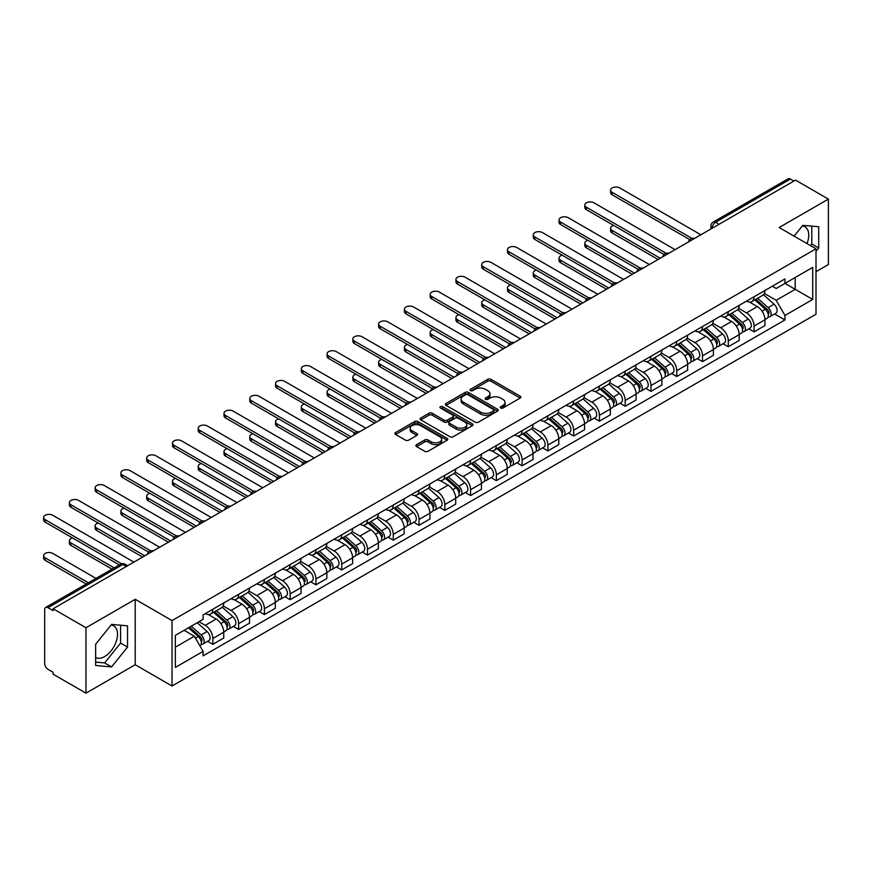 <?xml version="1.0" encoding="UTF-8"?>
<svg xmlns="http://www.w3.org/2000/svg" width="872" height="872" viewBox="0 0 872 872"><rect width="100%" height="100%" fill="white"/><g stroke="black" fill="none" stroke-linecap="round" stroke-linejoin="round"><path stroke-width="1.31" d="M500.681 408.009A1.602 0.926 0 0 0 502.959 408.009L520.181 398.057A2.289 1.319 0 0 0 520.857 397.12A2.289 1.319 0 0 0 520.181 396.182L490.99 379.331A2.289 1.319 0 0 0 487.753 379.331L470.52 389.283A1.602 0.926 0 0 0 470.052 389.937A1.602 0.926 0 0 0 470.52 390.591A1.602 0.926 0 0 0 472.798 390.591L475.022 389.304A7.336 4.24 0 0 1 485.399 389.304L487.83 390.711A7.336 4.24 0 0 1 489.988 393.708A7.336 4.24 0 0 1 487.83 396.706L485.606 397.992A1.602 0.926 0 0 0 485.137 398.646A1.602 0.926 0 0 0 485.606 399.3A1.602 0.926 0 0 0 487.873 399.3L490.108 398.014A7.336 4.24 0 0 1 500.484 398.014L502.915 399.42A7.336 4.24 0 0 1 505.062 402.417A7.336 4.24 0 0 1 502.915 405.404L500.681 406.701A1.602 0.926 0 0 0 500.212 407.355A1.602 0.926 0 0 0 500.681 408.009L500.681 406.701M802.273 225.99A18.225 10.519 -60 0 1 804.965 226.807A18.225 10.519 -60 0 1 807.014 243.593M111.071 625.05A18.225 10.519 -60 0 1 113.763 625.878A18.225 10.519 -60 0 1 116.554 640.473A18.225 10.519 -60 0 1 104.651 656.54A18.225 10.519 -60 0 1 95.648 657.499M416.565 444.687A2.289 1.319 0 0 0 415.89 445.614A2.289 1.319 0 0 0 416.565 446.551L424.751 451.282A2.289 1.319 0 0 0 427.999 451.282L447.129 440.24A2.289 1.319 0 0 0 447.805 439.303A2.289 1.319 0 0 0 447.129 438.365L417.939 421.514A2.289 1.319 0 0 0 414.701 421.514L395.561 432.556A2.289 1.319 0 0 0 394.896 433.493A2.289 1.319 0 0 0 395.561 434.43L405.458 440.142A2.289 1.319 0 0 0 408.696 440.142L416.892 435.411A2.289 1.319 0 0 0 417.557 434.474A2.289 1.319 0 0 0 416.892 433.537L411.987 430.714A6.137 3.543 0 0 1 410.189 428.207A6.137 3.543 0 0 1 413.971 424.937A6.137 3.543 0 0 1 420.664 425.7L439.88 436.796A6.137 3.543 0 0 1 441.668 439.303A6.137 3.543 0 0 1 437.886 442.573A6.137 3.543 0 0 1 431.204 441.799L427.999 439.957A2.289 1.319 0 0 0 424.751 439.957L416.565 444.687L416.565 446.551M172.046 620.581L135.215 599.304L85.979 627.731L53.105 608.754L795.526 180.123L828.4 199.099L779.165 227.527L816.007 248.793L172.046 620.581L172.046 686.013L816.007 314.225L816.007 248.793M475.186 422.168A2.289 1.319 0 0 0 478.423 422.168L497.563 411.115A2.289 1.319 0 0 0 498.239 410.178A2.289 1.319 0 0 0 497.563 409.251L468.373 392.4A2.289 1.319 0 0 0 465.136 392.4L445.995 403.442A2.289 1.319 0 0 0 445.32 404.379A2.289 1.319 0 0 0 445.995 405.317L475.186 422.168M441.047 408.358A1.602 0.926 0 0 1 442.671 408.576L442.671 406.668L472.352 423.803A2.289 1.319 0 0 1 473.016 424.74A2.289 1.319 0 0 1 472.352 425.678L453.211 436.719A2.289 1.319 0 0 1 449.974 436.719L420.784 419.868L428.97 415.181L428.97 413.274L420.784 418.004A2.289 1.319 0 0 0 420.108 418.942A2.289 1.319 0 0 0 420.784 419.868L420.784 418.004M428.97 415.181A2.289 1.319 0 0 1 432.218 415.181L432.218 413.274A2.289 1.319 0 0 0 428.97 413.274M432.218 413.274L444.055 420.108A2.289 1.319 0 0 0 447.292 420.108L452.732 416.969A2.289 1.319 0 0 0 453.396 416.031A2.289 1.319 0 0 0 452.732 415.094L440.404 407.987A1.602 0.926 0 0 1 439.935 407.322A1.602 0.926 0 0 1 440.927 406.472A1.602 0.926 0 0 1 442.671 406.668M85.979 627.731L85.979 693.164L53.105 674.187L53.105 672.279L47.982 669.314A4.676 2.703 -120 0 1 44.679 663.592L44.679 609.604A4.676 2.703 -120 0 1 45.649 607.468L120.478 564.26A4.676 2.703 60 0 1 122.821 564.5L47.982 607.697A4.676 2.703 -120 0 0 45.649 607.468M816.007 271.683L828.4 264.532L828.4 199.099M85.979 693.164L135.215 664.737L172.046 686.013M53.105 608.754L53.105 610.662L47.982 607.697M719.04 224.278L715.563 222.273A4.676 2.703 60 0 0 713.231 222.044L788.07 178.836A4.676 2.703 60 0 1 790.403 179.065L715.563 222.273A4.676 2.703 120 0 0 712.261 227.995L712.261 228.192M793.869 181.071L790.403 179.065M754.062 296.763A10.747 6.202 60 0 1 751.828 301.592L762.738 295.292A10.747 6.202 -120 0 0 764.962 290.474M738.584 308.339L746.465 312.885A10.747 6.202 60 0 1 754.062 326.052L764.962 319.752A10.747 6.202 -120 0 0 757.365 306.595L749.56 302.083M764.962 319.752L764.962 325.572L754.062 331.861L748.83 328.853M751.828 301.592A10.747 6.202 60 0 1 746.541 301.102M754.062 326.052L754.062 331.861M728.284 311.642A10.747 6.202 60 0 1 726.06 316.471L736.96 310.17A10.747 6.202 -120 0 0 739.194 305.353M723.062 343.732L728.284 346.751L739.194 340.451L739.194 334.63A10.747 6.202 -120 0 0 731.586 321.474L723.782 316.961M726.06 316.471A10.747 6.202 60 0 1 720.773 315.98M712.816 323.218L720.686 327.763A10.747 6.202 60 0 1 728.284 340.93L728.284 346.751M702.516 326.52A10.747 6.202 60 0 1 700.292 331.349L711.192 325.06A10.747 6.202 -120 0 0 713.416 320.231M697.284 358.61L702.516 361.629L713.416 355.329L713.416 349.509A10.747 6.202 -120 0 0 705.819 336.352L698.014 331.84M700.292 331.349A10.747 6.202 60 0 1 694.995 330.87M687.038 338.096L694.919 342.642A10.747 6.202 60 0 1 702.516 355.809L702.516 361.629M676.748 341.41A10.747 6.202 60 0 1 674.514 346.228L685.425 339.938A10.747 6.202 -120 0 0 687.648 335.11M671.516 373.488L676.748 376.508L687.648 370.208L687.648 364.387A10.747 6.202 -120 0 0 680.051 351.231L672.247 346.718M674.514 346.228A10.747 6.202 60 0 1 669.227 345.748M661.27 352.975L669.14 357.52A10.747 6.202 60 0 1 676.748 370.687L676.748 376.508M650.97 356.288A10.747 6.202 60 0 1 648.746 361.106L659.646 354.817A10.747 6.202 -120 0 0 661.87 349.988M645.749 388.367L650.97 391.386L661.881 385.086L661.881 379.266A10.747 6.202 -120 0 0 654.273 366.109L646.468 361.597M648.746 361.106A10.747 6.202 60 0 1 643.46 360.627M635.503 367.853L643.373 372.399A10.747 6.202 60 0 1 650.97 385.566L650.97 391.386M625.202 371.167A10.747 6.202 60 0 1 622.979 375.985L633.879 369.695A10.747 6.202 -120 0 0 636.102 364.867M619.97 403.245L625.202 406.265L636.102 399.965L636.102 394.144A10.747 6.202 -120 0 0 628.505 380.988L620.701 376.486M622.979 375.985A10.747 6.202 60 0 1 617.681 375.505M609.724 382.732L617.605 387.277A10.747 6.202 60 0 1 625.202 400.444L625.202 406.265M599.424 386.045A10.747 6.202 60 0 1 597.2 390.863L608.111 384.574A10.747 6.202 -120 0 0 610.335 379.745M594.203 418.124L599.424 421.143L610.335 414.843L610.335 409.033A10.747 6.202 -120 0 0 602.737 395.866L594.933 391.365M597.2 390.863A10.747 6.202 60 0 1 591.914 390.384M583.957 397.61L591.826 402.156A10.747 6.202 60 0 1 599.424 415.323L599.424 421.143M573.656 400.924A10.747 6.202 60 0 1 571.433 405.742L582.333 399.452A10.747 6.202 -120 0 0 584.556 394.624M568.435 433.003L573.656 436.022L584.556 429.722L584.556 423.912A10.747 6.202 -120 0 0 576.959 410.745L569.154 406.243M571.433 405.742A10.747 6.202 60 0 1 566.146 405.262M558.178 412.489L566.059 417.045A10.747 6.202 60 0 1 573.656 430.201L573.656 436.022M547.889 415.802A10.747 6.202 60 0 1 545.665 420.62L556.565 414.331A10.747 6.202 -120 0 0 558.788 409.502M542.657 447.881L547.889 450.9L558.788 444.6L558.788 438.79A10.747 6.202 -120 0 0 551.191 425.623L543.387 421.122M545.665 420.62A10.747 6.202 60 0 1 540.368 420.141M532.411 427.367L540.291 431.923A10.747 6.202 60 0 1 547.889 445.08L547.889 450.9M522.11 430.681A10.747 6.202 60 0 1 519.886 435.499L530.786 429.209A10.747 6.202 -120 0 0 533.021 424.381M516.889 462.76L522.11 465.779L533.021 459.479L533.021 453.669A10.747 6.202 -120 0 0 525.424 440.502L517.619 436M519.886 435.499A10.747 6.202 60 0 1 514.6 435.019M506.643 442.257L514.513 446.802A10.747 6.202 60 0 1 522.11 459.958L522.11 465.779M496.342 445.559A10.747 6.202 60 0 1 494.119 450.377L505.019 444.088A10.747 6.202 -120 0 0 507.242 439.259M491.11 477.638L496.342 480.657L507.242 474.368L507.242 468.547A10.747 6.202 -120 0 0 499.645 455.38L491.841 450.879M494.119 450.377A10.747 6.202 60 0 1 488.821 449.898M480.864 457.135L488.745 461.68A10.747 6.202 60 0 1 496.342 474.837L496.342 480.657M470.575 460.438A10.747 6.202 60 0 1 468.34 465.267L479.251 458.966A10.747 6.202 -120 0 0 481.475 454.138M465.343 492.517L470.575 495.536L481.475 489.247L481.475 483.426A10.747 6.202 -120 0 0 473.878 470.259L466.073 465.757M468.34 465.267A10.747 6.202 60 0 1 463.054 464.776M455.097 472.014L462.967 476.559A10.747 6.202 60 0 1 470.575 489.715L470.575 495.536M444.796 475.316A10.747 6.202 60 0 1 442.573 480.145L453.473 473.845A10.747 6.202 -120 0 0 455.707 469.016M439.575 507.395L444.796 510.414L455.707 504.125L455.707 498.304A10.747 6.202 -120 0 0 448.099 485.137L440.295 480.636M442.573 480.145A10.747 6.202 60 0 1 437.286 479.655M429.329 486.892L437.199 491.437A10.747 6.202 60 0 1 444.796 504.594L444.796 510.414M419.029 490.195A10.747 6.202 60 0 1 416.805 495.024L427.705 488.723A10.747 6.202 -120 0 0 429.929 483.906M413.797 522.274L419.029 525.293L429.929 519.004L429.929 513.183A10.747 6.202 -120 0 0 422.331 500.016L414.527 495.514M416.805 495.024A10.747 6.202 60 0 1 411.508 494.533M403.551 501.771L411.431 506.316A10.747 6.202 60 0 1 419.029 519.472L419.029 525.293M393.25 505.073A10.747 6.202 60 0 1 391.027 509.902L401.938 503.602A10.747 6.202 -120 0 0 404.161 498.784M388.029 537.152L393.261 540.171L404.161 533.882L404.161 528.061A10.747 6.202 -120 0 0 396.564 514.894L388.759 510.393M391.027 509.902A10.747 6.202 60 0 1 385.74 509.412M377.783 516.649L385.653 521.194A10.747 6.202 60 0 1 393.261 534.362L393.261 540.171M367.483 519.952A10.747 6.202 60 0 1 365.259 524.781L376.159 518.48A10.747 6.202 -120 0 0 378.383 513.663M362.262 552.031L367.483 555.05L378.383 548.76L378.383 542.94A10.747 6.202 -120 0 0 370.785 529.773L362.981 525.271M365.259 524.781A10.747 6.202 60 0 1 359.973 524.29M352.016 531.528L359.885 536.073A10.747 6.202 60 0 1 367.483 549.24L367.483 555.05M341.715 534.83A10.747 6.202 60 0 1 339.491 539.659L350.391 533.359A10.747 6.202 -120 0 0 352.615 528.541M336.483 566.909L341.715 569.928L352.615 563.639L352.615 557.818A10.747 6.202 -120 0 0 345.018 544.662L337.213 540.15M339.491 539.659A10.747 6.202 60 0 1 334.194 539.168M326.237 546.406L334.118 550.951A10.747 6.202 60 0 1 341.715 564.119L341.715 569.928M315.937 549.709A10.747 6.202 60 0 1 313.713 554.538L324.624 548.237A10.747 6.202 -120 0 0 326.847 543.42M310.715 581.798L315.937 584.807L326.847 578.518L326.847 572.697A10.747 6.202 -120 0 0 319.25 559.541L311.446 555.028M313.713 554.538A10.747 6.202 60 0 1 308.426 554.047M300.469 561.285L308.339 565.83A10.747 6.202 60 0 1 315.937 578.997L315.937 584.807M290.169 564.587A10.747 6.202 60 0 1 287.945 569.416L298.845 563.116A10.747 6.202 -120 0 0 301.069 558.298M284.937 596.677L290.169 599.696L301.069 593.396L301.069 587.575A10.747 6.202 -120 0 0 293.472 574.419L285.667 569.907M287.945 569.416A10.747 6.202 60 0 1 282.648 568.926M274.691 576.163L282.572 580.708A10.747 6.202 60 0 1 290.169 593.876L290.169 599.696M264.401 579.466A10.747 6.202 60 0 1 262.167 584.294L273.078 577.994A10.747 6.202 -120 0 0 275.301 573.177M259.169 611.555L264.401 614.575L275.301 608.274L275.301 602.454A10.747 6.202 -120 0 0 267.704 589.298L259.9 584.785M262.167 584.294A10.747 6.202 60 0 1 256.88 583.815M248.923 591.042L256.804 595.587A10.747 6.202 60 0 1 264.401 608.754L264.401 614.575M238.623 594.344A10.747 6.202 60 0 1 236.399 599.173L247.299 592.884A10.747 6.202 -120 0 0 249.534 588.055M233.402 626.434L238.623 629.453L249.534 623.153L249.534 617.332A10.747 6.202 -120 0 0 241.925 604.176L234.121 599.663M236.399 599.173A10.747 6.202 60 0 1 231.113 598.693M223.156 605.92L231.025 610.465A10.747 6.202 60 0 1 238.623 623.633L238.623 629.453M212.855 609.234A10.747 6.202 60 0 1 210.632 614.052L221.532 607.762A10.747 6.202 -120 0 0 223.755 602.933M207.623 641.312L212.855 644.332L223.755 638.032L223.755 632.211A10.747 6.202 -120 0 0 216.158 619.055L208.354 614.542M210.632 614.052A10.747 6.202 60 0 1 205.334 613.572M198.98 621.725L205.258 625.344A10.747 6.202 60 0 1 212.855 638.511L212.855 644.332M772.309 286.223L776.2 288.469L812.704 267.388L795.199 277.503L795.199 289.33L776.2 300.295L764.352 293.461M175.348 647.188L194.347 636.222L203.111 651.384L175.348 667.407L175.348 635.361L203.111 619.338L203.111 614.858L784.953 278.931L784.953 283.411L812.704 299.434L784.953 315.457L776.2 300.295M812.704 267.388L812.704 299.434M203.111 651.384L203.111 655.864L784.953 319.948L784.953 315.457M816.007 251.409L818.732 248.019L818.732 226.764L802.796 225.347L794.109 236.149M135.215 599.304L135.215 664.737M95.648 665.5L111.583 666.917L127.53 647.089L127.53 625.834L111.583 624.407L95.648 644.245L95.648 665.5M194.347 636.222L184.112 630.303M774.598 313.975L784.953 319.948M810.513 245.621L811.799 244.018L811.799 226.142M811.799 244.018L818.732 248.019M95.648 662.11L104.651 662.916L120.587 643.078L120.587 625.213M104.651 662.916L111.583 666.917M120.587 643.078L127.53 647.089M501.324 408.238L502.915 407.311A7.336 4.24 0 0 0 505.062 404.325L505.062 402.417M489.988 393.708L489.988 395.615A7.336 4.24 0 0 1 487.83 398.613L486.249 399.529M520.148 398.079L490.99 381.238A2.289 1.319 0 0 0 487.753 381.238L471.163 390.82M497.531 411.137L468.373 394.308A2.289 1.319 0 0 0 465.136 394.308L446.028 405.327M493.508 410.843A1.602 0.926 0 0 0 493.977 410.178A1.602 0.926 0 0 0 493.508 409.524L467.883 394.733A1.602 0.926 0 0 0 465.615 394.733L463.272 396.095A7.336 4.24 0 0 0 461.114 399.093A7.336 4.24 0 0 0 463.272 402.079L480.777 412.194A7.336 4.24 0 0 0 491.154 412.194L493.508 410.843L493.508 412.75A1.602 0.926 0 0 0 493.977 412.085L493.977 410.178M461.114 399.093L461.114 401A7.336 4.24 0 0 0 463.272 403.998L463.272 402.079M493.508 412.75L491.154 414.102A7.336 4.24 0 0 1 480.777 414.102L463.272 403.998M432.218 415.181L444.055 422.015A2.289 1.319 0 0 0 447.292 422.015L452.732 418.876A2.289 1.319 0 0 0 453.396 417.939L453.396 416.031M442.671 408.576L472.319 425.7M456.339 427.204A6.137 3.543 0 0 0 463.021 427.967A6.137 3.543 0 0 0 466.803 424.697A6.137 3.543 0 0 0 465.005 422.19L458.236 418.277A2.289 1.319 0 0 0 454.999 418.277L449.56 421.416A2.289 1.319 0 0 0 448.895 422.353A2.289 1.319 0 0 0 449.56 423.291L456.339 427.204L456.339 429.111A6.137 3.543 0 0 0 463.021 429.874A6.137 3.543 0 0 0 466.803 426.604L466.803 424.697M448.895 422.353L448.895 424.261A2.289 1.319 0 0 0 449.56 425.198L449.56 423.291M456.339 429.111L449.56 425.198M441.668 439.303L441.668 441.21A6.137 3.543 0 0 1 437.886 444.48A6.137 3.543 0 0 1 431.204 443.706L427.999 441.864A2.289 1.319 0 0 0 424.751 441.864L416.598 446.573M410.189 428.207L410.189 430.114A6.137 3.543 0 0 0 411.987 432.621L411.987 430.714M416.86 435.433L411.987 432.621M447.129 438.365L447.129 440.24L417.939 423.421A2.289 1.319 0 0 0 414.701 423.421L395.594 434.452M754.803 299.881L765.311 309.244A5.842 3.368 60 0 1 767.142 318.28L764.962 319.534M755.087 300.121L760.024 302.976M613.714 225.466A5.374 3.107 -0 0 0 610.574 228.29A5.374 3.107 -0 0 0 612.155 230.481L660.224 258.232M755.861 299.26L767.545 309.691A2.801 1.624 60 0 1 768.428 314.029A2.801 1.624 60 0 1 768.178 314.127M757.615 298.257L768.112 307.631A5.842 3.368 60 0 1 769.943 316.656A5.842 3.368 60 0 1 768.188 316.841M763.469 294.736L774.063 304.186A5.842 3.368 60 0 1 775.895 313.222L769.943 316.656M658.077 259.475L612.155 232.955A5.374 3.107 180 0 1 610.574 230.764L610.574 228.29M689.752 239.615L612.155 194.805A5.374 3.107 180 0 1 610.574 192.614L610.574 190.129A5.374 3.107 -0 0 0 612.155 192.331L691.888 238.361M700.859 234.775L619.752 187.938A5.374 3.107 -0 0 0 613.888 187.262A5.374 3.107 -0 0 0 610.574 190.129M729.036 314.759L739.532 324.122A5.842 3.368 60 0 1 741.364 333.159L739.183 334.412M729.308 314.999L734.257 317.855M587.935 240.345A5.374 3.107 -0 0 0 584.807 243.168A5.374 3.107 -0 0 0 586.376 245.359L634.456 273.11M730.093 314.149L741.778 324.569A2.801 1.624 60 0 1 742.661 328.908A2.801 1.624 60 0 1 742.399 329.006M731.837 313.135L742.345 322.509A5.842 3.368 60 0 1 744.176 331.534A5.842 3.368 60 0 1 742.41 331.72M737.701 309.615L748.285 319.076A5.842 3.368 60 0 1 750.127 328.101L744.176 331.534M632.309 274.353L586.376 247.833A5.374 3.107 180 0 1 584.807 245.642L584.807 243.168M703.257 329.638L713.765 339.001A5.842 3.368 60 0 1 715.596 348.037L713.416 349.291M703.541 329.878L708.478 332.733M562.168 255.224A5.374 3.107 -0 0 0 559.028 258.047A5.374 3.107 -0 0 0 560.609 260.238L608.678 287.989M704.325 329.027L716.01 339.448A2.801 1.624 60 0 1 716.882 343.786A2.801 1.624 60 0 1 716.631 343.884M706.069 328.014L716.566 337.388A5.842 3.368 60 0 1 718.408 346.413A5.842 3.368 60 0 1 716.642 346.598M711.923 324.493L722.517 333.954A5.842 3.368 60 0 1 724.349 342.979L718.408 346.413M606.531 289.232L560.609 262.712A5.374 3.107 180 0 1 559.028 260.521L559.028 258.047M663.984 254.493L586.376 209.683A5.374 3.107 180 0 1 584.807 207.492L584.807 205.007A5.374 3.107 -0 0 0 586.376 207.209L666.121 253.24M675.092 249.654L593.974 202.816A5.374 3.107 -0 0 0 588.12 202.151A5.374 3.107 -0 0 0 584.807 205.007M638.217 269.372L560.609 224.562A5.374 3.107 180 0 1 559.028 222.371L559.028 219.897A5.374 3.107 -0 0 0 560.609 222.088L640.342 268.118M649.324 264.532L568.206 217.695A5.374 3.107 -0 0 0 562.353 217.03A5.374 3.107 -0 0 0 559.028 219.897M677.49 344.516L687.986 353.879A5.842 3.368 60 0 1 689.828 362.916L687.648 364.169M677.762 344.756L682.711 347.612M536.389 270.102A5.374 3.107 -0 0 0 533.261 272.925A5.374 3.107 -0 0 0 534.83 275.116L582.91 302.867M678.547 343.906L690.232 354.326A2.801 1.624 60 0 1 691.115 358.665A2.801 1.624 60 0 1 690.864 358.763M680.302 342.892L690.798 352.266A5.842 3.368 60 0 1 692.63 361.291A5.842 3.368 60 0 1 690.864 361.477M686.155 339.372L696.75 348.833A5.842 3.368 60 0 1 698.581 357.858L692.63 361.291M580.763 304.11L534.83 277.601A5.374 3.107 180 0 1 533.261 275.399L533.261 272.925M651.722 359.395L662.219 368.758A5.842 3.368 60 0 1 664.05 377.794L661.87 379.058M651.994 359.646L656.943 362.49M510.621 284.981A5.374 3.107 -0 0 0 507.493 287.804A5.374 3.107 -0 0 0 509.063 289.995L557.132 317.746M652.779 358.784L664.464 369.205A2.801 1.624 60 0 1 665.347 373.543A2.801 1.624 60 0 1 665.085 373.641M654.523 357.771L665.031 367.145A5.842 3.368 60 0 1 666.862 376.17A5.842 3.368 60 0 1 665.096 376.366M660.377 354.261L670.971 363.711A5.842 3.368 60 0 1 672.813 372.736L666.862 376.17M554.984 318.988L509.063 292.48A5.374 3.107 180 0 1 507.493 290.278L507.493 287.804M625.943 374.273L636.451 383.647A5.842 3.368 60 0 1 638.282 392.673L636.102 393.937M626.227 374.524L631.164 377.369M484.854 299.859A5.374 3.107 -0 0 0 481.715 302.682A5.374 3.107 -0 0 0 483.295 304.873L531.364 332.624M627.001 373.663L638.686 384.083A2.801 1.624 60 0 1 639.568 388.422A2.801 1.624 60 0 1 639.318 388.52M628.756 372.649L639.252 382.023A5.842 3.368 60 0 1 641.094 391.048A5.842 3.368 60 0 1 639.329 391.245M634.609 369.139L645.204 378.59A5.842 3.368 60 0 1 647.035 387.615L641.094 391.048M529.217 333.867L483.295 307.358A5.374 3.107 180 0 1 481.715 305.156L481.715 302.682M612.438 284.25L534.83 239.44A5.374 3.107 180 0 1 533.261 237.249L533.261 234.775A5.374 3.107 -0 0 0 534.83 236.966L614.575 282.997M623.545 279.411L542.438 232.573A5.374 3.107 -0 0 0 536.574 231.908A5.374 3.107 -0 0 0 533.261 234.775M586.671 299.129L509.063 254.319A5.374 3.107 180 0 1 507.493 252.128L507.493 249.654A5.374 3.107 -0 0 0 509.063 251.845L588.807 297.886M597.778 294.289L516.66 247.452A5.374 3.107 -0 0 0 510.807 246.787A5.374 3.107 -0 0 0 507.493 249.654M560.903 314.007L483.295 269.197A5.374 3.107 180 0 1 481.715 267.006L481.715 264.532A5.374 3.107 -0 0 0 483.295 266.723L563.029 312.765M572.01 309.168L490.892 262.33A5.374 3.107 -0 0 0 485.039 261.665A5.374 3.107 -0 0 0 481.715 264.532M600.176 389.152L610.673 398.526A5.842 3.368 60 0 1 612.515 407.551L610.335 408.815M600.448 389.403L605.397 392.247M459.075 314.738A5.374 3.107 -0 0 0 455.947 317.561A5.374 3.107 -0 0 0 457.517 319.752L505.597 347.514M601.233 388.541L612.918 398.962A2.801 1.624 60 0 1 613.801 403.3A2.801 1.624 60 0 1 613.539 403.398M602.988 387.528L613.485 396.902A5.842 3.368 60 0 1 615.316 405.927A5.842 3.368 60 0 1 613.55 406.123M608.841 384.018L619.436 393.468A5.842 3.368 60 0 1 621.267 402.493L615.316 405.927M503.449 348.745L457.517 322.237A5.374 3.107 180 0 1 455.947 320.035L455.947 317.561M535.125 328.886L457.517 284.087A5.374 3.107 180 0 1 455.947 281.885L455.947 279.411A5.374 3.107 -0 0 0 457.517 281.602L537.261 327.643M546.232 324.046L465.114 277.209A5.374 3.107 -0 0 0 459.261 276.544A5.374 3.107 -0 0 0 455.947 279.411M574.397 404.03L584.905 413.404A5.842 3.368 60 0 1 586.736 422.43L584.556 423.694M574.681 404.281L579.629 407.137M433.308 329.616A5.374 3.107 -0 0 0 430.179 332.439A5.374 3.107 -0 0 0 431.749 334.63L479.818 362.392M575.466 403.42L587.15 413.84A2.801 1.624 60 0 1 588.022 418.178A2.801 1.624 60 0 1 587.772 418.277M577.21 402.406L587.717 411.78A5.842 3.368 60 0 1 589.548 420.805A5.842 3.368 60 0 1 587.783 421.002M583.063 398.896L593.658 408.347A5.842 3.368 60 0 1 595.489 417.372L589.548 420.805M477.671 363.624L431.749 337.115A5.374 3.107 180 0 1 430.179 334.924L430.179 332.439M509.357 343.764L431.749 298.965A5.374 3.107 180 0 1 430.179 296.763L430.179 294.289A5.374 3.107 -0 0 0 431.749 296.48L511.493 342.522M520.464 338.925L439.346 292.098A5.374 3.107 -0 0 0 433.493 291.422A5.374 3.107 -0 0 0 430.179 294.289M548.63 418.909L559.137 428.283A5.842 3.368 60 0 1 560.969 437.308L558.788 438.572M548.913 419.16L553.851 422.015M407.54 344.495A5.374 3.107 -0 0 0 404.401 347.318A5.374 3.107 -0 0 0 405.981 349.509L454.05 377.271M549.687 418.298L561.372 428.73A2.801 1.624 60 0 1 562.255 433.057A2.801 1.624 60 0 1 562.004 433.166M551.442 417.285L561.939 426.659A5.842 3.368 60 0 1 563.77 435.695A5.842 3.368 60 0 1 562.015 435.88M557.295 413.775L567.89 423.225A5.842 3.368 60 0 1 569.721 432.261L563.77 435.695M451.903 378.503L405.981 351.994A5.374 3.107 180 0 1 404.401 349.803L404.401 347.318M483.579 358.643L405.981 313.844A5.374 3.107 180 0 1 404.401 311.642L404.401 309.168A5.374 3.107 -0 0 0 405.981 311.358L485.715 357.4M494.686 353.803L413.579 306.977A5.374 3.107 -0 0 0 407.715 306.301A5.374 3.107 -0 0 0 404.401 309.168M522.862 433.787L533.359 443.161A5.842 3.368 60 0 1 535.19 452.187L533.01 453.451M523.135 434.038L528.083 436.894M381.762 359.373A5.374 3.107 -0 0 0 378.633 362.196A5.374 3.107 -0 0 0 380.203 364.387L428.283 392.149M523.919 433.177L535.604 443.608A2.801 1.624 60 0 1 536.487 447.936A2.801 1.624 60 0 1 536.226 448.045M525.663 432.163L536.171 441.537A5.842 3.368 60 0 1 538.002 450.573A5.842 3.368 60 0 1 536.236 450.759M531.528 428.653L542.112 438.104A5.842 3.368 60 0 1 543.954 447.14L538.002 450.573M426.136 393.381L380.203 366.872A5.374 3.107 180 0 1 378.633 364.681L378.633 362.196M457.811 373.521L380.203 328.722A5.374 3.107 180 0 1 378.633 326.52L378.633 324.046A5.374 3.107 -0 0 0 380.203 326.237L459.947 372.279M468.918 368.682L387.8 321.855A5.374 3.107 -0 0 0 381.947 321.179A5.374 3.107 -0 0 0 378.633 324.046M497.084 448.666L507.591 458.04A5.842 3.368 60 0 1 509.422 467.065L507.242 468.329M497.367 448.917L502.305 451.772M355.994 374.252A5.374 3.107 -0 0 0 352.855 377.075A5.374 3.107 -0 0 0 354.435 379.266L402.504 407.028M498.152 448.055L509.837 458.487A2.801 1.624 60 0 1 510.709 462.814A2.801 1.624 60 0 1 510.458 462.923M499.896 447.042L510.393 456.416A5.842 3.368 60 0 1 512.235 465.452A5.842 3.368 60 0 1 510.469 465.637M505.749 443.532L516.344 452.982A5.842 3.368 60 0 1 518.175 462.018L512.235 465.452M400.357 408.27L354.435 381.751A5.374 3.107 180 0 1 352.855 379.56L352.855 377.075M432.043 388.4L354.435 343.601A5.374 3.107 180 0 1 352.855 341.399L352.855 338.925A5.374 3.107 -0 0 0 354.435 341.115L434.169 387.157M443.15 383.56L362.033 336.734A5.374 3.107 -0 0 0 356.179 336.058A5.374 3.107 -0 0 0 352.855 338.925M471.316 463.544L481.813 472.918A5.842 3.368 60 0 1 483.655 481.944L481.475 483.208M471.599 463.795L476.537 466.651M330.226 389.141A5.374 3.107 -0 0 0 327.087 391.953A5.374 3.107 -0 0 0 328.657 394.144L376.737 421.906M472.373 462.934L484.058 473.365A2.801 1.624 60 0 1 484.941 477.693A2.801 1.624 60 0 1 484.69 477.802M474.128 461.92L484.625 471.294A5.842 3.368 60 0 1 486.456 480.33A5.842 3.368 60 0 1 484.69 480.516M479.982 458.41L490.576 467.861A5.842 3.368 60 0 1 492.408 476.897L486.456 480.33M374.589 423.149L328.657 396.629A5.374 3.107 180 0 1 327.087 394.438L327.087 391.953M406.265 403.278L328.657 358.479A5.374 3.107 180 0 1 327.087 356.288L327.087 353.803A5.374 3.107 -0 0 0 328.657 355.994L408.401 402.036M417.372 398.439L336.265 351.612A5.374 3.107 -0 0 0 330.401 350.936A5.374 3.107 -0 0 0 327.087 353.803M445.548 478.423L456.045 487.797A5.842 3.368 60 0 1 457.876 496.833L455.696 498.086M445.821 478.673L450.77 481.529M304.448 404.019A5.374 3.107 -0 0 0 301.32 406.832A5.374 3.107 -0 0 0 302.889 409.033L350.958 436.785M446.606 477.812L458.291 488.244A2.801 1.624 60 0 1 459.173 492.571A2.801 1.624 60 0 1 458.912 492.68M448.35 476.799L458.857 486.173A5.842 3.368 60 0 1 460.689 495.209A5.842 3.368 60 0 1 458.923 495.394M454.214 473.289L464.798 482.739A5.842 3.368 60 0 1 466.64 491.775L460.689 495.209M348.811 438.027L302.889 411.508A5.374 3.107 180 0 1 301.32 409.317L301.32 406.832M380.497 418.157L302.889 373.358A5.374 3.107 180 0 1 301.32 371.167L301.32 368.682A5.374 3.107 -0 0 0 302.889 370.873L382.634 416.914M391.604 413.317L310.487 366.491A5.374 3.107 -0 0 0 304.633 365.815A5.374 3.107 -0 0 0 301.32 368.682M419.77 493.301L430.278 502.675A5.842 3.368 60 0 1 432.109 511.711L429.929 512.965M420.053 493.552L424.991 496.408M278.68 418.898A5.374 3.107 -0 0 0 275.541 421.71A5.374 3.107 -0 0 0 277.122 423.912L325.191 451.663M420.827 492.691L432.523 503.122A2.801 1.624 60 0 1 433.395 507.46A2.801 1.624 60 0 1 433.144 507.559M422.582 491.688L433.079 501.051A5.842 3.368 60 0 1 434.921 510.087A5.842 3.368 60 0 1 433.155 510.273M428.435 488.167L439.03 497.618A5.842 3.368 60 0 1 440.861 506.654L434.921 510.087M323.043 452.906L277.122 426.386A5.374 3.107 180 0 1 275.541 424.195L275.541 421.71M354.73 433.046L277.122 388.236A5.374 3.107 180 0 1 275.541 386.045L275.541 383.56A5.374 3.107 -0 0 0 277.122 385.751L356.855 431.793M365.837 428.196L284.719 381.369A5.374 3.107 -0 0 0 278.866 380.693A5.374 3.107 -0 0 0 275.541 383.56M394.002 508.18L404.499 517.554A5.842 3.368 60 0 1 406.341 526.59L404.161 527.843M394.275 508.431L399.223 511.286M252.902 433.776A5.374 3.107 -0 0 0 249.774 436.589A5.374 3.107 -0 0 0 251.343 438.79L299.423 466.542M395.06 507.569L406.744 518.001A2.801 1.624 60 0 1 407.627 522.339A2.801 1.624 60 0 1 407.366 522.437M396.815 506.567L407.311 515.93A5.842 3.368 60 0 1 409.142 524.966A5.842 3.368 60 0 1 407.377 525.151M402.668 503.046L413.263 512.496A5.842 3.368 60 0 1 415.094 521.532L409.142 524.966M297.276 467.784L251.343 441.265A5.374 3.107 180 0 1 249.774 439.074L249.774 436.589M328.951 447.925L251.343 403.115A5.374 3.107 180 0 1 249.774 400.924L249.774 398.439A5.374 3.107 -0 0 0 251.343 400.63L331.088 446.671M340.058 443.074L258.951 396.248A5.374 3.107 -0 0 0 253.087 395.572A5.374 3.107 -0 0 0 249.774 398.439M368.235 523.058L378.731 532.432A5.842 3.368 60 0 1 380.563 541.468L378.383 542.722M368.507 523.309L373.456 526.165M227.134 448.655A5.374 3.107 -0 0 0 224.006 451.467A5.374 3.107 -0 0 0 225.576 453.669L273.645 481.42M369.292 522.448L380.977 532.879A2.801 1.624 60 0 1 381.86 537.217A2.801 1.624 60 0 1 381.598 537.316M371.036 521.445L381.544 530.808A5.842 3.368 60 0 1 383.375 539.844A5.842 3.368 60 0 1 381.609 540.03M376.889 517.924L387.484 527.375A5.842 3.368 60 0 1 389.315 536.411L383.375 539.844M271.497 482.663L225.576 456.143A5.374 3.107 180 0 1 224.006 453.952L224.006 451.467M303.183 462.803L225.576 417.993A5.374 3.107 180 0 1 224.006 415.802L224.006 413.317A5.374 3.107 -0 0 0 225.576 415.519L305.32 461.55M314.291 457.953L233.173 411.126A5.374 3.107 -0 0 0 227.32 410.45A5.374 3.107 -0 0 0 224.006 413.317M342.456 537.937L352.964 547.311A5.842 3.368 60 0 1 354.795 556.347L352.615 557.6M342.74 538.188L347.677 541.043M201.367 463.533A5.374 3.107 -0 0 0 198.227 466.357A5.374 3.107 -0 0 0 199.808 468.547L247.877 496.299M343.514 537.326L355.198 547.758A2.801 1.624 60 0 1 356.081 552.096A2.801 1.624 60 0 1 355.831 552.194M345.268 536.324L355.765 545.687A5.842 3.368 60 0 1 357.596 554.723A5.842 3.368 60 0 1 355.841 554.908M351.122 532.803L361.717 542.253A5.842 3.368 60 0 1 363.548 551.289L357.596 554.723M245.73 497.541L199.808 471.022A5.374 3.107 180 0 1 198.227 468.831L198.227 466.357M277.405 477.682L199.808 432.872A5.374 3.107 180 0 1 198.227 430.681L198.227 428.196A5.374 3.107 -0 0 0 199.808 430.397L279.541 476.428M288.512 472.831L207.405 426.005A5.374 3.107 -0 0 0 201.552 425.329A5.374 3.107 -0 0 0 198.227 428.196M316.689 552.826L327.185 562.189A5.842 3.368 60 0 1 329.017 571.225L326.847 572.479M316.961 553.066L321.91 555.922M175.588 478.412A5.374 3.107 -0 0 0 172.46 481.235A5.374 3.107 -0 0 0 174.029 483.426L222.109 511.177M317.746 552.205L329.431 562.636A2.801 1.624 60 0 1 330.314 566.974A2.801 1.624 60 0 1 330.052 567.072M319.49 551.202L329.998 560.565A5.842 3.368 60 0 1 331.829 569.601A5.842 3.368 60 0 1 330.063 569.787M325.354 547.681L335.949 557.132A5.842 3.368 60 0 1 337.78 566.168L331.829 569.601M219.962 512.42L174.029 485.9A5.374 3.107 180 0 1 172.46 483.709L172.46 481.235M251.637 492.56L174.029 447.75A5.374 3.107 180 0 1 172.46 445.559L172.46 443.074A5.374 3.107 -0 0 0 174.029 445.276L253.774 491.307M262.745 487.721L181.627 440.883A5.374 3.107 -0 0 0 175.773 440.207A5.374 3.107 -0 0 0 172.46 443.074M290.91 567.705L301.418 577.068A5.842 3.368 60 0 1 303.249 586.104L301.069 587.357M291.193 567.944L296.131 570.8M149.821 493.29A5.374 3.107 -0 0 0 146.681 496.113A5.374 3.107 -0 0 0 148.262 498.304L196.331 526.056M291.978 567.083L303.663 577.515A2.801 1.624 60 0 1 304.535 581.853A2.801 1.624 60 0 1 304.284 581.951M293.722 566.081L304.23 575.455A5.842 3.368 60 0 1 306.061 584.48A5.842 3.368 60 0 1 304.295 584.665M299.576 562.56L310.17 572.021A5.842 3.368 60 0 1 312.002 581.046L306.061 584.48M194.184 527.298L148.262 500.779A5.374 3.107 180 0 1 146.681 498.588L146.681 496.113M225.87 507.439L148.262 462.629A5.374 3.107 180 0 1 146.681 460.438L146.681 457.953A5.374 3.107 -0 0 0 148.262 460.154L227.995 506.185M236.977 502.599L155.859 455.762A5.374 3.107 -0 0 0 150.006 455.086A5.374 3.107 -0 0 0 146.681 457.953M265.143 582.583L275.65 591.946A5.842 3.368 60 0 1 277.481 600.982L275.301 602.236M265.426 582.823L270.364 585.679M124.053 508.169A5.374 3.107 -0 0 0 120.914 510.992A5.374 3.107 -0 0 0 122.483 513.183L170.563 540.934M266.2 581.973L277.885 592.393A2.801 1.624 60 0 1 278.768 596.731A2.801 1.624 60 0 1 278.517 596.829M267.955 580.959L278.451 590.333A5.842 3.368 60 0 1 280.283 599.358A5.842 3.368 60 0 1 278.528 599.544M273.808 577.438L284.403 586.9A5.842 3.368 60 0 1 286.234 595.925L280.283 599.358M168.416 542.177L122.483 515.657A5.374 3.107 180 0 1 120.914 513.466L120.914 510.992M200.091 522.317L122.483 477.507A5.374 3.107 180 0 1 120.914 475.316L120.914 472.831A5.374 3.107 -0 0 0 122.483 475.033L202.228 521.064M211.198 517.478L130.091 470.64A5.374 3.107 -0 0 0 124.227 469.975A5.374 3.107 -0 0 0 120.914 472.831M239.375 597.462L249.872 606.825A5.842 3.368 60 0 1 251.703 615.861L249.523 617.114M239.647 597.702L244.596 600.557M98.274 523.047A5.374 3.107 -0 0 0 95.146 525.87A5.374 3.107 -0 0 0 96.716 528.061L144.796 555.813M240.432 596.851L252.117 607.272A2.801 1.624 60 0 1 253 611.61A2.801 1.624 60 0 1 252.738 611.708M242.176 595.838L252.684 605.212A5.842 3.368 60 0 1 254.515 614.237A5.842 3.368 60 0 1 252.749 614.422M248.04 592.317L258.624 601.778A5.842 3.368 60 0 1 260.466 610.803L254.515 614.237M142.637 557.055L96.716 530.536A5.374 3.107 180 0 1 95.146 528.345L95.146 525.87M174.324 537.196L96.716 492.386A5.374 3.107 180 0 1 95.146 490.195L95.146 487.721A5.374 3.107 -0 0 0 96.716 489.911L176.46 535.942M185.431 532.356L104.313 485.519A5.374 3.107 -0 0 0 98.46 484.854A5.374 3.107 -0 0 0 95.146 487.721M213.596 612.34L224.104 621.703A5.842 3.368 60 0 1 225.935 630.739L223.755 631.993M213.88 612.591L218.818 615.436M72.507 537.926A5.374 3.107 -0 0 0 69.368 540.749A5.374 3.107 -0 0 0 70.948 542.94L114.178 567.901M214.665 611.73L226.349 622.15A2.801 1.624 60 0 1 227.221 626.488A2.801 1.624 60 0 1 226.971 626.587M216.409 610.716L226.905 620.09A5.842 3.368 60 0 1 228.747 629.115A5.842 3.368 60 0 1 226.982 629.301M222.262 607.195L232.857 616.657A5.842 3.368 60 0 1 234.688 625.682L228.747 629.115M112.03 569.144L70.948 545.425A5.374 3.107 180 0 1 69.368 543.223L69.368 540.749M148.556 552.074L70.948 507.264A5.374 3.107 180 0 1 69.368 505.073L69.368 502.599A5.374 3.107 -0 0 0 70.948 504.79L150.682 550.821M159.663 547.235L78.545 500.397A5.374 3.107 -0 0 0 72.692 499.732A5.374 3.107 -0 0 0 69.368 502.599M188.472 627.786L198.326 636.582A5.842 3.368 60 0 1 200.168 645.618L199.873 645.781M188.57 627.731L193.05 630.314M96.007 578.398L52.778 553.437A5.374 3.107 -0 0 0 46.914 552.761A5.374 3.107 -0 0 0 43.6 555.628A5.374 3.107 -0 0 0 45.17 557.818L88.41 582.779M189.529 627.175L200.571 637.029A2.801 1.624 60 0 1 201.454 641.367A2.801 1.624 60 0 1 201.192 641.465M191.273 626.172L201.138 634.969A5.842 3.368 60 0 1 202.969 643.994A5.842 3.368 60 0 1 201.203 644.19M197.225 622.739L207.089 631.535A5.842 3.368 60 0 1 208.92 640.56L202.969 643.994M86.263 584.022L45.17 560.304A5.374 3.107 180 0 1 43.6 558.102L43.6 555.628M119.301 564.947L45.17 522.143A5.374 3.107 180 0 1 43.6 519.952L43.6 517.478A5.374 3.107 -0 0 0 45.17 519.668L121.611 563.803M133.885 562.113L52.778 515.276A5.374 3.107 -0 0 0 46.914 514.611A5.374 3.107 -0 0 0 43.6 517.478M712.424 228.093L712.261 227.995A4.676 2.692 0 0 1 710.898 226.088L710.898 228.976M238.623 623.633L249.534 617.332M264.401 608.754L275.301 602.454M290.169 593.876L301.069 587.575M315.937 578.997L326.847 572.697M341.715 564.119L352.615 557.818M367.483 549.24L378.383 542.94M393.261 534.362L404.161 528.061M419.029 519.472L429.929 513.183M444.796 504.594L455.707 498.304M470.575 489.715L481.475 483.426M496.342 474.837L507.242 468.547M522.11 459.958L533.021 453.669M547.889 445.08L558.788 438.79M573.656 430.201L584.556 423.912M599.424 415.323L610.335 409.033M625.202 400.444L636.102 394.144M650.97 385.566L661.881 379.266M676.748 370.687L687.648 364.387M702.516 355.809L713.416 349.509M728.284 340.93L739.194 334.63M212.855 638.511L223.755 632.211M205.258 625.344L216.158 619.055M231.025 610.465L241.925 604.176M256.804 595.587L267.704 589.298M282.572 580.708L293.472 574.419M308.339 565.83L319.25 559.541M334.118 550.951L345.018 544.662M359.885 536.073L370.785 529.773M385.653 521.194L396.564 514.894M411.431 506.316L422.331 500.016M437.199 491.437L448.099 485.137M462.967 476.559L473.878 470.259M488.745 461.68L499.645 455.38M514.513 446.802L525.424 440.502M540.291 431.923L551.191 425.623M566.059 417.045L576.959 410.745M591.826 402.156L602.737 395.866M617.605 387.277L628.505 380.988M643.373 372.399L654.273 366.109M669.14 357.52L680.051 351.231M694.919 342.642L705.819 336.352M720.686 327.763L731.586 321.474M746.465 312.885L757.365 306.595M694.134 238.656A4.676 2.703 120 0 0 692.063 239.844M668.355 253.534A4.676 2.703 120 0 0 666.295 254.733M642.588 268.413A4.676 2.703 120 0 0 640.528 269.612M616.82 283.291A4.676 2.703 120 0 0 614.749 284.49M591.042 298.17A4.676 2.703 120 0 0 588.982 299.368M565.274 313.048A4.676 2.703 120 0 0 563.214 314.247M539.495 327.937A4.676 2.703 120 0 0 537.435 329.125M513.728 342.816A4.676 2.703 120 0 0 511.668 344.004M487.96 357.694A4.676 2.703 120 0 0 485.889 358.883M462.182 372.573A4.676 2.703 120 0 0 460.122 373.761M436.414 387.451A4.676 2.703 120 0 0 434.354 388.64M410.647 402.33A4.676 2.703 120 0 0 408.576 403.518M384.868 417.208A4.676 2.703 120 0 0 382.808 418.397M359.101 432.087A4.676 2.703 120 0 0 357.04 433.275M333.333 446.965A4.676 2.703 120 0 0 331.262 448.154M307.554 461.844A4.676 2.703 120 0 0 305.494 463.032M281.787 476.722A4.676 2.703 120 0 0 279.727 477.911M256.008 491.601A4.676 2.703 120 0 0 253.948 492.789M230.241 506.479A4.676 2.703 120 0 0 228.181 507.668M204.473 521.358A4.676 2.703 120 0 0 202.402 522.557M178.695 536.236A4.676 2.703 120 0 0 176.635 537.435M152.927 551.115A4.676 2.703 120 0 0 150.867 552.314M126.287 566.495L122.821 564.5A4.676 2.703 120 0 1 125.154 564.26A4.676 4.676 0 0 0 120.478 564.26M502.915 407.311L502.915 405.404M485.606 399.3L485.606 397.992M487.83 398.613L487.83 396.706M470.52 390.591L470.52 389.283M487.753 381.238L487.753 379.331M490.99 381.238L490.99 379.331M520.181 398.057L520.181 396.182M445.995 405.317L445.995 403.442M465.136 394.308L465.136 392.4M468.373 394.308L468.373 392.4M497.563 411.115L497.563 409.251M480.777 414.102L480.777 412.194M491.154 414.102L491.154 412.194M444.055 422.015L444.055 420.108M447.292 422.015L447.292 420.108M452.732 418.876L452.732 416.969M472.352 425.678L472.352 423.803M424.751 441.864L424.751 439.957M427.999 441.864L427.999 439.957M431.204 443.706L431.204 441.799M416.892 435.411L416.892 433.537M395.561 434.43L395.561 432.556M414.701 423.421L414.701 421.514M417.939 423.421L417.939 421.514M765.311 309.244L762.03 311.141M769.006 312.743L767.96 313.353M774.063 304.186L768.112 307.631M612.155 232.955L612.155 230.481M612.155 192.331L612.155 194.805M739.532 324.122L736.262 326.019M743.238 327.621L742.181 328.232M748.285 319.076L742.345 322.509M586.376 247.833L586.376 245.359M713.765 339.001L710.484 340.898M717.471 342.5L716.413 343.11M722.517 333.954L716.566 337.388M560.609 262.712L560.609 260.238M586.376 207.209L586.376 209.683M560.609 222.088L560.609 224.562M687.986 353.879L684.716 355.776M691.692 357.378L690.646 357.989M696.75 348.833L690.798 352.266M534.83 277.601L534.83 275.116M662.219 368.758L658.949 370.655M665.925 372.257L664.867 372.867M670.971 363.711L665.031 367.145M509.063 292.48L509.063 289.995M636.451 383.647L633.17 385.533M640.146 387.135L639.1 387.746M645.204 378.59L639.252 382.023M483.295 307.358L483.295 304.873M534.83 236.966L534.83 239.44M509.063 251.845L509.063 254.319M483.295 266.723L483.295 269.197M610.673 398.526L607.403 400.412M614.379 402.014L613.332 402.624M619.436 393.468L613.485 396.902M457.517 322.237L457.517 319.752M457.517 281.602L457.517 284.087M584.905 413.404L581.635 415.29M588.611 416.892L587.554 417.503M593.658 408.347L587.717 411.78M431.749 337.115L431.749 334.63M431.749 296.48L431.749 298.965M559.137 428.283L555.856 430.168M562.832 431.771L561.786 432.381M567.89 423.225L561.939 426.659M405.981 351.994L405.981 349.509M405.981 311.358L405.981 313.844M533.359 443.161L530.089 445.047M537.065 446.66L536.008 447.26M542.112 438.104L536.171 441.537M380.203 366.872L380.203 364.387M380.203 326.237L380.203 328.722M507.591 458.04L504.31 459.925M511.297 461.539L510.24 462.138M516.344 452.982L510.393 456.416M354.435 381.751L354.435 379.266M354.435 341.115L354.435 343.601M481.813 472.918L478.543 474.804M485.519 476.417L484.472 477.017M490.576 467.861L484.625 471.294M328.657 396.629L328.657 394.144M328.657 355.994L328.657 358.479M456.045 487.797L452.775 489.683M459.751 491.296L458.694 491.895M464.798 482.739L458.857 486.173M302.889 411.508L302.889 409.033M302.889 370.873L302.889 373.358M430.278 502.675L426.997 504.561M433.983 506.174L432.926 506.785M439.03 497.618L433.079 501.051M277.122 426.386L277.122 423.912M277.122 385.751L277.122 388.236M404.499 517.554L401.229 519.44M408.205 521.053L407.159 521.663M413.263 512.496L407.311 515.93M251.343 441.265L251.343 438.79M251.343 400.63L251.343 403.115M378.731 532.432L375.461 534.329M382.437 535.931L381.38 536.542M387.484 527.375L381.544 530.808M225.576 456.143L225.576 453.669M225.576 415.519L225.576 417.993M352.964 547.311L349.683 549.207M356.659 550.81L355.613 551.42M361.717 542.253L355.765 545.687M199.808 471.022L199.808 468.547M199.808 430.397L199.808 432.872M327.185 562.189L323.915 564.086M330.891 565.688L329.834 566.299M335.949 557.132L329.998 560.565M174.029 485.9L174.029 483.426M174.029 445.276L174.029 447.75M301.418 577.068L298.137 578.964M305.124 580.567L304.066 581.177M310.17 572.021L304.23 575.455M148.262 500.779L148.262 498.304M148.262 460.154L148.262 462.629M275.65 591.946L272.369 593.843M279.345 595.445L278.299 596.056M284.403 586.9L278.451 590.333M122.483 515.657L122.483 513.183M122.483 475.033L122.483 477.507M249.872 606.825L246.602 608.721M253.578 610.324L252.52 610.934M258.624 601.778L252.684 605.212M96.716 530.536L96.716 528.061M96.716 489.911L96.716 492.386M224.104 621.703L220.823 623.6M227.81 625.202L226.753 625.813M232.857 616.657L226.905 620.09M70.948 545.425L70.948 542.94M70.948 504.79L70.948 507.264M198.326 636.582L195.502 638.217M202.032 640.081L200.985 640.691M207.089 631.535L201.138 634.969M45.17 560.304L45.17 557.818M45.17 519.668L45.17 522.143M694.526 238.427A4.676 4.676 0 0 0 688.531 241.893M668.759 253.305A4.676 4.676 0 0 0 662.764 256.771M642.98 268.184A4.676 4.676 0 0 0 636.985 271.65M617.213 283.062A4.676 4.676 0 0 0 611.218 286.528M591.445 297.941A4.676 4.676 0 0 0 585.45 301.407M565.666 312.819A4.676 4.676 0 0 0 559.671 316.285M539.899 327.709A4.676 4.676 0 0 0 533.904 331.164M514.131 342.587A4.676 4.676 0 0 0 508.125 346.042M488.353 357.466A4.676 4.676 0 0 0 482.358 360.921M462.585 372.344A4.676 4.676 0 0 0 456.59 375.799M436.807 387.223A4.676 4.676 0 0 0 430.812 390.678M411.039 402.101A4.676 4.676 0 0 0 405.044 405.556M385.271 416.98A4.676 4.676 0 0 0 379.276 420.435M359.493 431.858A4.676 4.676 0 0 0 353.498 435.313M333.725 446.737A4.676 4.676 0 0 0 327.73 450.203M307.958 461.615A4.676 4.676 0 0 0 301.963 465.081M282.179 476.493A4.676 4.676 0 0 0 276.184 479.96M256.412 491.372A4.676 4.676 0 0 0 250.417 494.838M230.633 506.251A4.676 4.676 0 0 0 224.638 509.717M204.865 521.129A4.676 4.676 0 0 0 198.87 524.595M179.098 536.008A4.676 4.676 0 0 0 173.103 539.474M153.319 550.886A4.676 4.676 0 0 0 147.324 554.352M127.661 565.71L125.154 564.26M713.231 222.044A4.676 4.676 0 0 0 710.898 226.088"/></g></svg>
